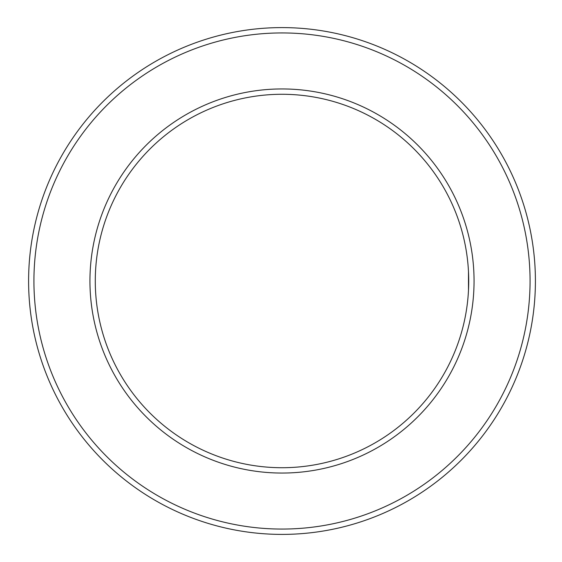 <?xml version="1.0" encoding="UTF-8"?>
<svg xmlns="http://www.w3.org/2000/svg" width="562" height="562" viewBox="0 0 562 562"><rect width="100%" height="100%" fill="white"/><g stroke="black" fill="none" stroke-linecap="round" stroke-linejoin="round"><path stroke-width="0.84" d="M95.28 281A186.717 186.717 0 0 1 375.36 119.299A186.717 186.717 0 0 1 375.36 442.701A186.717 186.717 0 0 1 95.28 281M468.483 290.336L468.483 271.664M33.931 281A248.067 248.067 0 0 1 406.031 66.168A248.067 248.067 0 0 1 406.031 495.832A248.067 248.067 0 0 1 33.931 281M28.599 281A253.399 253.399 0 0 1 408.7 61.546A253.399 253.399 0 0 1 408.7 500.454A253.399 253.399 0 0 1 28.599 281M89.948 281A192.049 192.049 0 0 1 378.022 114.676A192.049 192.049 0 0 1 378.022 447.324A192.049 192.049 0 0 1 89.948 281"/></g></svg>
